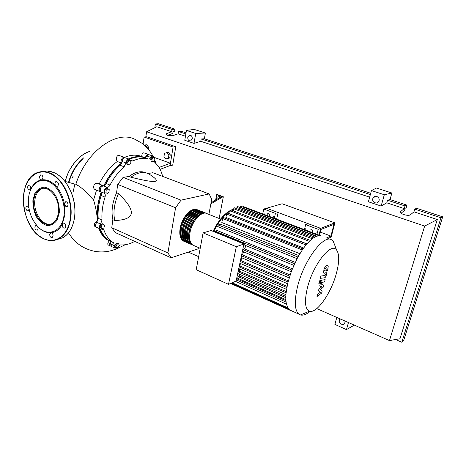 <?xml version="1.0" encoding="UTF-8"?>
<svg xmlns="http://www.w3.org/2000/svg" width="466" height="466" viewBox="0 0 466 466"><rect width="100%" height="100%" fill="white"/><g stroke="black" fill="none" stroke-linecap="round" stroke-linejoin="round"><path stroke-width="0.7" d="M320.328 232.12L330.936 236.087L326.421 237.992M319.53 235.307L321.01 229.418L333.959 224.356L330.936 236.087M334.868 222.853L282.116 203.77L266.529 208.244L320.719 228.334L319.018 235.114L320.719 228.334L334.868 222.853L331.186 237.107L327.843 238.528M140.907 156.978L135.961 156.978L128.75 159.023M121.603 163.263C114.589 168.605 108.759 176.037 104.11 185.567M101.198 192.58C97.732 202.605 96.584 211.995 97.749 220.75M99.771 228.777C101.495 233.192 103.906 236.588 106.994 238.971M216.574 199.535L216.882 197.252L218.688 196.769L219.538 197.805M220.185 197.421L219.492 196.582L218.688 196.769M210.865 203.863L222.649 196.949L216.649 194.695L215.618 200.1M222.649 196.949L223.336 196.786L217.342 194.538L216.649 194.695M223.336 196.786L219.119 218.449M221.641 196.57L211.075 202.757M208.879 214.395L211.727 199.302L209.135 193.943L181.012 200.164L175.589 207.754L117.7 184.449L123.106 177.389L128.977 176.468L130.917 177.226C144.122 180.523 152.155 181.909 155.009 181.385C157.869 180.866 156.005 178.501 149.417 174.29L148.503 173.777C143.295 171.278 137.435 172.432 130.917 177.226M181.012 200.164L123.106 177.389M209.135 193.943L152.871 172.723L147.926 173.503M175.589 207.754L167.906 252.939L171.08 257.809L198.93 248.599L199.378 247.935M171.08 257.809L115.399 232.616L111.764 227.723L112.865 219.713L114.77 220.552C125.115 220.115 130.614 217.733 131.272 213.399C131.925 209.065 127.667 202.454 118.498 193.565L116.558 192.767L117.7 184.449M167.906 252.939L111.764 227.723M112.865 219.713C111.071 211.482 112.3 202.5 116.558 192.767M118.498 193.565C114.228 203.316 112.988 212.31 114.77 220.552M128.977 176.468C135.39 171.756 141.192 170.579 146.371 172.938M129.251 160.56L130.754 160.968L130.859 163.193L129.461 165.011L127.952 164.615L127.847 162.389L129.251 160.56L128.115 160.135L130.754 160.968M127.847 162.389L126.705 161.958L126.816 164.183L127.952 164.615M126.705 161.958L128.115 160.135M106.225 190.192L107.902 188.736L109.254 189.662L108.939 192.027L107.273 193.483L105.916 192.569L106.225 190.192L105.089 189.72L106.761 188.27L107.902 188.736M105.916 192.569L107.273 193.483M104.774 192.097L105.089 189.72M101.145 227.554L101.885 225.235L103.638 224.251L104.64 225.579L103.901 227.886L102.159 228.876L101.145 227.554L100.039 227.047L100.778 224.734L101.885 225.235M100.778 224.734L102.526 223.756L103.638 224.251M100.039 227.047L101.052 228.369L102.159 228.876M116.517 247.953L115.97 246.31L117.042 244.207L118.655 243.77L119.191 245.413L118.125 247.504L116.517 247.953L115.44 247.452L114.892 245.809L115.97 246.31M114.892 245.809L115.964 243.712L117.042 244.207M115.964 243.712L117.578 243.269L118.655 243.77M154.409 157.572L154.858 159.43L153.809 161.481L152.3 161.685L151.846 159.826L152.906 157.764L154.409 157.572L153.297 157.164L151.788 157.357L152.906 157.764M151.846 159.826L150.728 159.419L151.188 161.277L152.3 161.685M150.728 159.419L151.788 157.357M116.943 247.836L114.974 248.139L113.617 242.745L112.556 242.093C108.77 239.571 105.922 235.621 104.011 230.245L103.248 229.208L100.202 228.975C99.048 227.746 99.176 226.103 100.598 224.041L102.013 220.022C101.536 212.787 102.537 205.151 105.019 197.124C105.473 195.534 105.333 194.287 104.605 193.373C103.574 190.611 104.401 188.625 107.081 187.408C108.24 187.285 109.225 186.499 110.028 185.06C113.954 177.633 118.649 171.54 124.107 166.781L125.948 162.937C126.519 160.211 127.696 158.993 129.478 159.296L131.092 161.05L132.746 160.991C138.35 158.353 143.522 157.689 148.264 158.988C149.213 159.18 150.116 158.673 150.972 157.456C151.765 156.355 152.574 155.959 153.396 156.261L154.252 157.514M129.426 159.273C134.837 156.879 139.835 156.32 144.419 157.584L148.264 158.988M150.972 157.456L147.134 156.063C146.283 157.275 145.375 157.776 144.419 157.584M110.028 185.06L106.126 183.476C105.322 184.909 104.343 185.689 103.178 185.806L107.081 187.408M106.126 183.476C110.046 176.078 114.735 170.014 120.199 165.284L124.107 166.781M125.948 162.937L122.034 161.463L120.199 165.284M102.013 220.022L98.192 218.321L96.782 222.323L100.598 224.041M98.192 218.321C97.691 211.098 98.67 203.491 101.139 195.487L105.019 197.124M104.605 193.373L100.714 191.747C101.448 192.662 101.588 193.908 101.139 195.487M113.535 242.693L109.825 240.974L110.663 243.974L114.368 245.699M109.825 240.974L108.84 240.369C105.176 237.94 102.374 234.177 100.435 229.091M134.732 241.365C129.932 244.038 125.261 245.215 120.717 244.895L119.185 245.401M154.124 160.863L154.881 162.541C158.597 165.809 161.172 170.399 162.599 176.299L162.628 176.404M111.607 246.561L110.663 243.974M96.771 227.408L96.404 227.239C95.239 226.016 95.367 224.373 96.782 222.323M100.714 191.747C99.672 188.992 100.493 187.012 103.178 185.806M122.034 161.463C122.599 158.743 123.775 157.531 125.564 157.84L129.21 159.197M147.134 156.063C147.926 154.968 148.736 154.572 149.563 154.881L153.18 156.186M184.682 241.598L183.319 241.009C180.412 238.918 179.422 234.753 180.348 228.526C182.078 217.144 192.242 206.409 197.601 209.916M220.622 219.043L207.277 213.76C202.046 210.178 191.841 221.082 190.017 232.592C189.045 238.866 189.982 243.036 192.837 245.116L194.176 245.693M182.794 239.938C180.552 237.637 179.847 233.804 180.68 228.433C182.159 218.997 189.802 209.368 195.242 209.84M193.116 245.233L191.771 244.656C188.911 242.576 187.967 238.406 188.934 232.138C190.74 220.674 200.898 209.799 206.158 213.306M205.081 212.88C199.809 209.374 189.65 220.226 187.85 231.684C186.889 237.945 187.845 242.116 190.705 244.196L191.905 244.737M190.996 244.318L189.645 243.735C186.773 241.656 185.817 237.485 186.773 231.229C188.561 219.783 198.72 208.943 204.003 212.455M202.931 212.03C197.636 208.518 187.478 219.34 185.695 230.775C184.746 237.025 185.707 241.196 188.584 243.281L189.779 243.823M188.881 243.409L187.524 242.827C184.647 240.741 183.674 236.571 184.623 230.32C186.394 218.904 196.553 208.098 201.865 211.605M200.794 211.18C195.47 207.673 185.311 218.461 183.552 229.872C182.608 236.116 183.581 240.281 186.47 242.372L187.67 242.914M186.779 242.501L185.416 241.918C182.521 239.827 181.542 235.662 182.48 229.423C184.227 218.018 194.392 207.248 199.728 210.754M198.667 210.335C193.32 206.828 183.155 217.581 181.414 228.969C180.482 235.208 181.466 239.373 184.367 241.464L185.567 242.005M184.915 240.858C182.672 238.563 181.967 234.724 182.812 229.33C184.309 219.859 191.969 210.195 197.398 210.684M187.041 241.784C184.798 239.501 184.099 235.645 184.955 230.227C186.47 220.733 194.147 211.028 199.559 211.535M189.179 242.716C186.936 240.433 186.243 236.571 187.105 231.13C188.637 221.606 196.337 211.867 201.726 212.385M191.328 243.648C189.08 241.376 188.392 237.503 189.266 232.039C190.815 222.486 198.528 212.706 203.904 213.242M309.721 231.614L310.071 230.122C311.684 229.313 312.57 229.913 312.733 231.917L312.366 232.604M312.232 230.157L312.779 231.561M266.913 215.473L267.408 213.842C268.853 213.323 269.616 213.952 269.697 215.729L269.365 216.399M336.592 272.604C339.388 261.682 339.405 254.174 336.644 250.091C331.332 241.51 312.872 264.694 307.31 288.297C304.304 301.519 305.038 309.139 309.506 311.166C316.828 314.002 331.588 292.409 336.592 272.604M335.497 247.126L333.277 241.353L331.775 240.007C324.01 233.518 303.5 260.744 297.366 287.33C294.186 301.368 294.663 310.28 298.788 314.072L300.506 314.969C303.191 315.674 306.378 314.451 310.076 311.305M321.284 235.965L318.901 235.709L316.251 236.384L313.327 237.975L310.123 240.538L306.616 244.201L302.737 249.246L297.628 257.576L291.524 270.932L287.714 283.194L285.891 294.331L285.792 299.399L286.369 304.03L288.262 308.556L290.586 310.368M294.564 263.692L215.001 231.113L217.074 230.478L295.188 262.358M297.92 257.04L218.216 224.95L220.674 224.233L298.764 255.543M299.848 253.696L221.81 222.556L222.614 218.478L223.447 217.546L302.993 248.879M303.634 247.982L225.899 217.441L226.575 214.04L227.396 213.113L306.82 243.963M306.908 243.864L229.656 213.871L230.251 210.877L231.06 209.956L310.28 240.398M236.314 246.7L228.521 284.347L236.105 281.062L243.928 243.998L211.046 230.501L203.1 232.889L236.314 246.7L243.928 243.998M228.521 284.347L196.198 269.709L203.1 232.889M239.588 274.305L239.745 276.07L238.295 276.688L237.643 278.126L236.635 278.557M239.646 268.987L239.536 271.212L238.056 271.824M240.351 263.459L239.949 266.034L239.215 266.331M241.633 257.733L240.928 260.587L240.38 260.803M243.485 251.803L242.448 254.902L241.557 255.24M245.961 245.664L244.551 248.984L242.734 249.648M215.001 231.113L214.535 231.567L244.86 243.998L244.831 245.198M244.86 243.998L243.852 244.359M214.535 231.567L214.016 231.724M244.551 248.984L292.357 268.806M242.448 254.902L290.091 274.952M240.928 260.587L288.326 280.806M239.949 266.034L287.021 286.357M239.536 271.212L286.165 291.57M239.745 276.07L285.78 296.37M236.606 278.703L285.862 300.599M316.903 234.316L317.23 233.221L315.965 232.744L315.645 233.845M305.644 230.076L305.958 228.981L304.717 228.515L304.403 229.604M304.717 228.515L305.661 224.635L318.208 229.307L317.23 233.221M305.958 228.981L305.69 230.088M274.276 218.251L274.567 217.185L273.396 216.742L273.105 217.808M263.808 214.302L264.094 213.247L262.94 212.811L262.655 213.871M262.94 212.811L263.762 209.036L275.423 213.376L274.567 217.185M264.094 213.247L263.855 214.325M233.268 210.807L233.687 208.727L234.485 207.819L313.432 237.905M236.664 208.646L236.903 207.475L237.689 206.572L316.315 236.355M318.93 235.709L240.683 206.17L239.839 207.387M321.243 235.953L243.456 206.63L242.891 207.003M218.216 224.95L217.902 226.581M263.762 209.036L266.529 208.244L278.138 212.548L276.647 219.142M278.138 212.548L275.423 213.376M305.661 224.635L308.236 223.703L320.719 228.334L318.208 229.307M325.268 268.369L324.709 270.536L325.524 270.962L326.619 270.315L327.179 268.166L326.363 267.729L325.268 268.369M323.66 272.412L324.051 273.152L324.924 273.274L326.718 272.039L327.942 269.132L328.215 266.307L327.808 265.533L326.969 265.404L325.163 266.616L323.917 269.581L323.66 272.412M320.27 278.371L324.569 277.771C325.21 277.724 325.81 276.781 326.386 274.94L326.724 273.635L325.903 273.74L325.105 275.482L320.87 276.047L320.27 278.371M320.526 281.586L320.212 280.549L319.169 282.32L319.216 283.369L320.526 281.586M322.175 291.081L320.194 289.636L323.159 287.301L323.678 285.326L321.051 283.951L321.808 282.367L324.563 281.93L325.157 279.658L322.338 280.083C321.686 280.142 321.074 281.103 320.503 282.955L319.717 286.002L321.866 286.776L318.919 289.071L318.459 290.86L320.439 292.252L317.596 294.186L316.991 296.527L321.662 293.044L322.175 291.081M144.408 145.229L145.27 144.926L147.157 147.256L147.07 147.827M147.157 147.256L148.561 147.11L146.674 144.78L145.27 144.926M148.561 147.11L148.252 149.161M168.366 158.172L165.902 158.982L163.956 156.593L164.469 153.39L166.933 152.563L168.89 154.957L168.366 158.172L169.74 157.986L165.902 158.982M168.89 154.957L170.265 154.782L168.308 152.394L166.933 152.563M170.265 154.782L169.74 157.986M96.153 227.029L95.454 226.808C94.085 224.414 94.784 222.416 97.551 220.814L97.406 220.744C97.033 214.209 95.769 207.3 93.602 200.007L96.52 190.145M97.551 220.814C96.386 211.954 97.569 202.46 101.099 192.336M95.256 226.721L94.883 226.546C93.823 224.309 94.662 222.375 97.406 220.744M108.421 245.069L108.129 244.93C107.407 243.998 107.815 242.623 109.347 240.811L106.702 239.378C103.207 237.013 100.627 233.355 98.961 228.404M110.081 241.161L107.914 239.943C104.238 237.503 101.431 233.74 99.485 228.649M111.03 246.182L110.366 245.978C109.399 245.023 109.446 243.607 110.506 241.743M99.165 184.018C103.965 174.371 110.005 166.857 117.298 161.481L121.51 163.077C119.925 161.143 122.605 156.285 124.591 157.473L124.911 157.694M103.866 185.666C108.537 176.02 114.42 168.494 121.51 163.077M124.393 157.392C130.76 154.741 136.532 154.456 141.711 156.553L144.105 157.426M128.453 158.912C134.4 156.308 139.817 155.883 144.71 157.63M95.629 189.779L95.169 189.58C91.487 187.885 94.924 181.624 98.25 183.645L102.683 185.462M100.796 191.846L100.114 191.648C97.592 190.373 100.633 184.047 103.021 185.602L103.295 185.8M117.298 161.481C115.306 159.43 116.78 154.147 119.68 155.644L124.323 157.374M141.711 156.553C141.85 153.926 142.608 152.697 143.977 152.865L148.392 154.456M145.444 157.525C146.12 155.242 147.174 154.246 148.607 154.537L148.945 154.77M111.916 250.434L116.442 248.931L120.082 244.959M152.9 156.087C150.192 150.955 146.499 146.65 141.81 143.161L135.024 139.363C116.698 129.647 86.018 151.433 75.801 184.425C82.103 187.035 89.14 195.464 93.602 200.007M154.217 157.392L170.445 163.257L170.067 165.558L160.1 169.356M143.074 144.116L144.116 137.016L173.096 147.017L170.445 163.257L159.028 167.445M74.875 184.076L73.11 192.033M144.116 137.016L146.86 136.777L175.764 146.72L172.723 165.162L170.067 165.558M175.764 146.72L173.096 147.017M72.533 177.715L73.22 175.985M72.638 177.202L72.999 176.334M58.466 212.246C57.737 217.89 55.582 221.688 51.994 223.633C43.454 228.462 32.072 214.063 33.715 200.898C34.42 194.747 36.814 190.751 40.892 188.899C49.268 184.92 60.265 199.302 58.466 212.246M50.584 224.181C42.284 225.76 33.401 212.397 34.799 200.712C35.503 194.572 37.897 190.577 41.975 188.73L43.152 188.369M29.387 193.367L30.762 189.336C33.243 183.872 36.896 180.715 41.719 179.87C46.606 179.259 51.307 181.286 55.821 185.946C60.248 190.827 63.149 196.984 64.512 204.423L64.867 214.896L62.362 223.954L63.021 223.243C63.912 222.911 64.675 223.336 65.322 224.53C65.91 226.109 65.723 227.262 64.774 227.99C63.883 228.334 63.108 227.909 62.461 226.709L62.362 223.954C59.613 229.33 55.803 232.249 50.945 232.709C52.326 232.948 53.037 234.037 53.077 235.988L52.25 237.479C50.683 237.701 49.827 236.652 49.676 234.334L50.945 232.709C46.518 232.942 42.313 231.107 38.323 227.204L37.263 226.08C38.288 227.606 38.346 228.934 37.437 230.064L37.239 230.187C34.973 229.755 34.367 228.258 35.416 225.701L37.263 226.08L35.899 224.431M28.49 198.504L28.618 197.334C30.115 184.763 39.365 177.249 48.86 181.717C58.378 185.998 65.595 201.632 64.046 214.803C62.537 231.509 48.097 237.567 38.061 226.866C31.088 219.253 27.896 209.799 28.49 198.504M66.527 201.807C68.327 203.444 68.508 205.063 67.081 206.665L65.991 206.654L64.512 204.423L65.461 201.79L66.527 201.807M29.084 209.083L28.181 210.824L27.238 210.783C25.572 209.17 25.403 207.626 26.731 206.153L27.651 206.193L28.822 207.58M28.007 188.899C27.412 187.204 27.628 186.021 28.665 185.363L30.634 186.616L30.762 189.336L29.987 190.145L28.007 188.899M39.581 176.637L40.641 174.913C42.109 174.849 42.889 175.909 42.983 178.094L41.719 179.87C40.344 179.719 39.633 178.641 39.581 176.637M55.664 181.728L56.031 181.507C58.372 182.043 58.961 183.621 57.79 186.243L55.821 185.946C54.738 184.39 54.685 182.981 55.664 181.728M344.997 321.016L344.834 323.229C343.448 326.241 338.304 323.404 339.353 320.224L340.215 318.913M192.277 138.821L190.658 140.901C188.689 140.994 187.722 139.806 187.757 137.33L189.412 135.239C191.363 135.169 192.318 136.369 192.277 138.821M379.044 200.671L378.561 201.691C376.645 204.656 371.693 201.982 372.8 198.603L373.353 197.485C375.316 194.648 380.145 197.334 379.044 200.671M414.752 209.147L440.982 217.762L442.7 216.83L416.627 208.296L414.752 209.147L413.954 211.82L410.645 214.616C408.443 216.76 398.372 213.515 400.766 211.459L404.255 208.617L405.036 205.955L406.969 205.133L406.189 207.778L405.199 208.209L404.546 210.428L401.127 213.224M442.7 216.83L403.661 340.53L401.785 342.248L395.547 339.522M186.033 132.798L181.414 131.29L178.501 131.529L178.123 133.806L173.486 135.437C169.362 136.084 166.88 135.589 166.03 133.94L171.663 131.668L172.024 129.402L174.96 129.175L174.593 131.429L173.09 131.552L172.781 133.439L167.451 135.297M205.401 133.02L195.732 133.457L186.435 130.433L194.171 129.402L205.401 133.02L204.364 138.804L370.715 193.262M391.889 193.006L384.316 194.753L371.449 190.571L376.441 188.037L391.889 193.006L390.019 199.582L406.969 205.133M354.317 325.111L346.477 329.59L334.891 324.418L336.802 317.41M390.019 199.582L387.526 200.199L405.036 205.955M387.526 200.199L386.78 202.832L404.255 208.617M440.982 217.762L401.785 342.248M413.954 211.82L437.3 219.55L399.968 338.765L389.465 340.57L316.781 308.608M178.501 131.529L185.841 133.94M154.829 127.719L155.405 123.939L158.393 123.752L174.96 129.175M155.405 123.939L172.024 129.402M178.123 133.806L185.456 136.229M145.841 136.864L146.592 131.779L156.797 126.746L171.663 131.668M384.316 194.753L381.141 206.059L368.385 201.784L371.449 190.571M386.78 202.832L381.141 206.059M195.732 133.457L194.007 143.382L184.769 140.289L186.435 130.433M204.364 138.804L201.184 138.979L200.77 141.297L194.007 143.382M348.457 322.536L346.477 329.59M201.184 138.979L370.359 194.561M198.644 256.661L188.305 252.112M200.77 141.297L369.649 197.165M437.3 219.55L424.66 226.08L389.465 340.57M146.592 131.779L424.66 226.08M32.905 200.531L34.915 193.215C37.461 189.365 40.74 187.349 44.765 187.169C48.895 188.27 52.559 191.142 55.757 195.772C58.297 201.137 59.485 206.758 59.322 212.636L57.126 220.016C54.435 223.756 51.079 225.614 47.066 225.573C43.012 224.309 39.459 221.408 36.412 216.865C33.977 211.68 32.812 206.234 32.905 200.531M132.746 160.991L130.189 160.042M101.512 229.109L104.011 230.245M233.577 209.292L231.567 210.154M230.251 210.882L227.064 213.178M226.994 213.236C221.927 217.552 217.505 223.68 213.725 231.602M291.867 270.047L242.78 249.63M289.701 276.14L241.44 255.782M288.017 281.977L240.229 261.537M286.794 287.534L239.099 266.884M286.031 292.782L238.097 271.8M312.243 238.749L233.687 208.727M302.259 249.939L222.614 218.478M309.29 241.33L230.251 210.877M305.97 244.97L226.575 214.04M314.8 237.072L236.903 207.475M287.767 307.799L232.155 282.775M288.734 309.15L231.177 283.2M316.798 236.175L239.908 207.073M286.019 302.073L236.344 279.926M285.757 297.669L238.295 276.688M73.488 164.044C69.65 169.251 66.9 175.059 65.234 181.478C68.671 167.55 78.94 154.98 89.303 151.555M83.711 157.852C76.529 163.939 71.484 172.059 68.572 182.218M82.639 159.255C76.156 165.267 71.589 172.95 68.933 182.311M42.948 171.581C46.449 170.684 50.072 171.005 53.817 172.536C66.772 177.447 77.024 198.999 74.624 216.684C73.209 226.954 69.283 233.967 62.84 237.73L57.009 239.576M24.809 188.631C27.22 180.249 31.577 174.849 37.886 172.426C41.713 171.127 45.726 171.331 49.914 173.049C62.898 178 73.197 199.693 70.82 217.482C69.422 227.81 65.502 234.864 59.054 238.639C54.079 241.242 48.843 241.213 43.338 238.551M43.163 238.464C39.668 236.676 36.476 233.979 33.581 230.379M43.152 238.347C30.902 232.336 21.966 212.898 23.498 195.947C24.855 178.932 36.826 167.9 49.67 173.352C62.549 178.268 72.766 199.786 70.413 217.436C68.607 235.359 55.314 244.825 43.152 238.347M61.873 237.963L58.075 239.128M69.294 188.223C73.605 196.769 75.434 205.733 74.776 215.117M400.556 212.455L400.877 211.36M166.723 134.983L166.997 133.27M113.617 242.745L109.906 241.027M108.84 240.369L112.556 242.093M102.817 229.01L103.248 229.208M111.281 246.409L114.974 248.139M96.404 227.239L100.202 228.975M180.138 228.363C179.16 234.503 180.214 238.714 183.319 241.009M184.367 241.464L185.416 241.918M186.47 242.372L187.524 242.827M188.584 243.281L189.645 243.735M190.705 244.196L191.771 244.656M192.837 245.116L200.211 248.296M180.15 228.317C181.781 218.257 189.953 208.25 195.877 209.368M336.644 250.091L333.277 241.353M291.227 271.736L242.378 251.337M289.165 277.87L241.079 257.5M287.586 283.742L239.868 263.249M238.738 268.591L286.485 289.339M237.707 273.484L285.868 294.646M288.279 308.585L231.561 283.031M290.312 310.408L230.588 283.45M235.447 281.348L286.392 304.147M237.514 278.179L285.798 299.609M297.058 258.642L217.704 226.563M293.819 265.34L244.767 245.174M233.588 209.106L231.218 210.015M230.414 210.416C223.837 214.121 218.053 221.094 213.067 231.334M289.532 309.896L298.788 314.072M309.506 311.166L300.506 314.969M268.294 213.574L267.408 213.842M311.259 229.674L310.071 230.122M323.148 272.785L324.051 273.152M326.905 265.171L327.516 265.416M319.577 280.159L320.404 280.509M318.313 282.99L319.216 283.369M94.883 226.546L95.454 226.808M106.702 239.378L107.914 239.943M108.129 244.93L110.366 245.978M95.169 189.58L100.114 191.648M116.185 249.094L125.179 244.743M156.069 163.653L154.66 159.815M73.774 183.785L65.036 181.437M68.467 232.936L72.148 237.986C74.915 241.318 78.148 244.132 81.847 246.432C93.014 252.805 104.547 253.638 116.442 248.931M65.164 181.46C68.595 167.486 78.923 154.887 89.35 151.508M53.881 172.542L47.718 171.104M37.886 172.426C15.914 178.839 20.615 228.8 43.216 238.528C48.744 241.213 54.021 241.248 59.054 238.639L62.84 237.73C71.525 233.047 76.535 219.375 74.566 204.772C72.626 190.169 63.906 176.69 53.916 172.554M27.185 206.071L26.731 206.153M29.102 185.299L28.665 185.363M41.101 174.849L40.641 174.913M56.549 181.431L56.031 181.507M36.127 225.462L35.632 225.567M51.068 232.703L50.514 232.831M63.615 223.115L63.021 223.243M66.044 201.685L65.461 201.79M38.061 226.866L38.323 227.204M40.892 188.899L41.975 188.73M400.515 212.321L400.766 211.459M373.353 197.485L376.534 196.361M189.412 135.239L190.064 135.175M339.574 319.664L340.5 319.035"/></g></svg>
